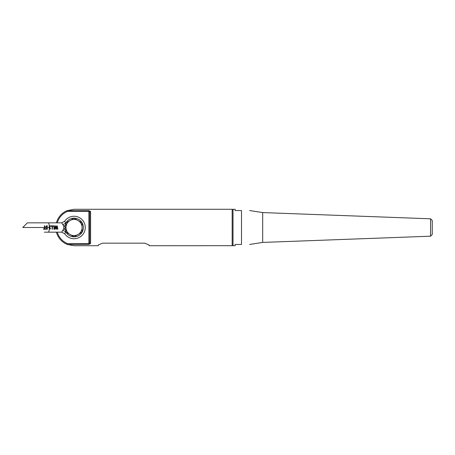 <?xml version="1.0" encoding="UTF-8"?>
<svg xmlns="http://www.w3.org/2000/svg" width="455" height="455" viewBox="0 0 455 455"><rect width="100%" height="100%" fill="white"/><g stroke="black" fill="none" stroke-linecap="round" stroke-linejoin="round"><path stroke-width="0.68" d="M144.838 243.163L149.075 245.006L144.838 243.163L102.443 243.163L98.206 245.006L102.443 243.163M149.075 245.006L149.075 245.728L229.621 245.694M74.046 245.728L67.471 244.506L74.046 245.728L98.206 245.728L98.206 245.006M262.683 212.576L430.561 218.804L432.25 220.499L432.25 234.501L430.561 236.196L262.683 242.424L262.683 212.576L249.641 210.546M233.011 245.728L233.011 209.272L235.133 209.272L235.133 210.546L241.491 210.546C252.417 210.546 252.417 210.546 241.491 210.546C252.417 210.546 252.417 210.546 241.491 210.546L241.491 244.454C252.417 244.454 252.417 244.454 241.491 244.454C252.417 244.454 252.417 244.454 241.491 244.454L235.133 244.454L235.133 245.728L233.011 245.728M262.683 242.424L249.641 244.454M74.046 235.554A8.053 8.053 0 0 0 78.072 220.527A8.053 8.053 0 0 0 65.986 227.5A8.053 8.053 0 0 0 74.046 235.554M78.072 220.527L74.046 218.201L65.986 222.848L65.986 232.152L74.046 236.799L82.099 232.152L82.099 222.848L78.072 220.527M49.265 225.834L49.891 229.235L50.448 228.763L49.959 228.456L49.959 226.18L50.448 225.834L49.265 225.834A4.664 1.069 -90 0 0 48.264 222.836L61.681 222.836L63.74 225.999L65.679 225.117L65.986 228.41M54.645 229.087L54.97 229.223L55.516 226.38L56.062 229.223L56.431 229.223L56.972 226.408L57.518 229.223L57.887 229.223L57.194 225.834L56.773 225.97M55.789 226.266L55.3 225.834L54.617 229.223M56.261 228.649L56.033 227.5L56.261 228.649L56.539 227.187M62.756 230.378L61.681 232.164L64.729 233.785L65.651 231.595L62.756 230.378L63.74 229.001L65.679 229.883L65.935 227.5L63.74 229.001A4.664 1.069 90 0 0 63.797 227.5A4.664 1.069 90 0 0 63.74 225.999L65.935 227.5L65.986 226.59M54.299 229.223L54.299 225.834L52.723 225.834L52.723 226.237L53.935 226.237L53.935 229.223L54.299 229.223M52.439 229.223L52.439 225.834L50.869 225.834L50.869 226.237L52.08 226.237L52.08 229.223L52.439 229.223M55.3 227.5L55.516 226.38M56.033 227.5L55.703 225.834M56.477 227.5L56.795 225.834M56.761 227.5L56.972 226.408M50.448 226.18L50.448 225.834M65.679 225.117L65.651 223.405L64.729 221.215A11.233 11.233 0 0 1 85.278 227.5A11.233 11.233 0 0 1 64.729 233.785M43.481 228.825L43.481 229.223L43.481 228.825L44.391 228.825L44.391 227.5L44.391 228.825M46.757 226.158L46.364 226.362L46.376 227.403L47.275 227.5L46.512 227.5L46.222 226.914L46.757 226.158L47.468 226.436L47.144 225.816L46.092 226.095L45.853 226.914L46.131 227.733L47.013 227.921L47.013 228.825L45.87 228.825L45.87 229.223L47.36 229.223L47.36 227.477L46.512 227.5M44.391 225.834L44.391 227.5L44.749 227.5L44.749 225.834L44.391 225.834L44.368 229.223L43.481 229.223M44.368 229.223L45.659 229.223L45.659 228.825L44.749 228.825L44.749 227.5L45.966 227.5M47.468 225.953L47.144 225.816L47.468 226.436M65.679 229.883L65.651 231.595A9.339 9.339 0 0 0 83.384 227.5A9.339 9.339 0 0 0 65.651 223.405L62.756 224.622M45.659 229.223L45.659 228.825M47.013 227.921L47.013 228.825M50.039 228.865L50.448 228.456M49.959 228.456L49.959 227.5M46.956 226.18L47.445 226.436M46.757 225.765L46.092 226.095L45.853 226.914M228.552 245.728L232.164 245.728L233.011 244.881M74.046 209.272L67.323 210.625L74.046 209.272L232.164 209.272L233.011 210.119M67.471 243.59L67.471 244.506L88.879 244.375L90.573 243.533L90.573 211.467L88.879 210.625L67.323 210.625L67.471 211.41L88.879 211.41L89.726 212.212L89.726 242.788L89.726 212.212L89.726 242.788L88.879 243.59L67.471 243.59A17.381 17.381 0 0 1 57.302 232.164M89.726 242.788A0.847 0.745 0 0 0 90.573 243.533M90.573 211.467A0.847 0.745 180 0 0 89.726 212.212M67.471 210.494A18.228 18.228 0 0 0 56.42 222.836A18.228 18.228 0 0 1 67.471 210.494M56.42 232.164A18.228 18.228 0 0 0 67.471 244.506A18.228 18.228 0 0 1 56.42 232.164M430.561 218.804L430.561 236.196M70.804 220.072L69.228 220.982M77.282 220.072L78.857 220.982M82.099 226.59L82.099 228.41M78.857 234.018L77.282 234.928M69.228 234.018L70.804 234.928M61.681 232.164L48.264 232.164A4.664 1.069 -90 0 0 49.333 227.5A4.664 1.069 -90 0 0 49.288 226.18M49.22 225.834A4.493 1.029 90 0 1 49.248 226.18M48.264 222.836L27.414 222.836L22.75 227.5L44.368 227.5M49.333 227.5L47.36 227.5M232.164 209.272L232.164 245.728M57.302 222.836A17.381 17.381 0 0 1 67.471 211.41M88.879 210.625L88.879 244.375M44.368 232.164L48.264 232.164M61.681 222.836L64.729 221.215"/></g></svg>

